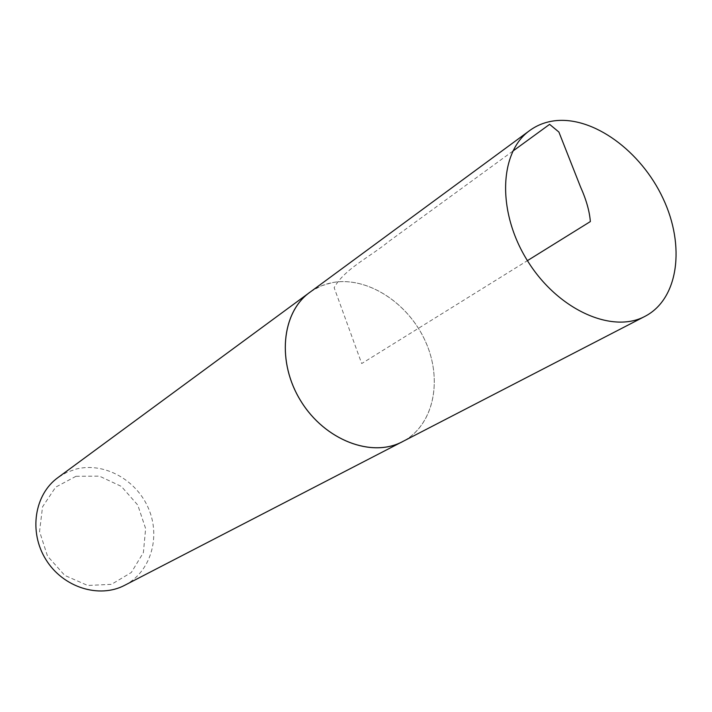 <?xml version="1.0" encoding="UTF-8"?>
<svg xmlns="http://www.w3.org/2000/svg" width="712" height="712" viewBox="0 0 712 712"><rect width="100%" height="100%" fill="white"/><g stroke="black" fill="none" stroke-linecap="round" stroke-linejoin="round"><path stroke-width="0.53" stroke-dasharray="3.56 2.67" d="M75.962 476.301L55.634 487.168L42.542 506.837L39.561 531.499L47.499 556.081L64.765 575.412L87.701 585.469L111.481 584.338L131.302 572.51L143.397 552.592L145.631 528.589L137.772 505.066L121.343 486.403L99.377 476.123L75.962 476.301M124.707 585.282C150.597 571.976 160.859 537.427 148.657 508.813C136.731 480.075 104.531 461.972 76.344 469.003L66.679 472.412L57.868 477.645M404.069 440.835C434.338 423.898 442.873 378.962 425.126 340.683C407.673 302.28 366.796 276.034 332.299 282.602L321.263 285.868L311.215 291.306M309.747 292.383C316.484 287.47 324.013 284.213 332.308 282.628C367.116 275.998 408.368 302.805 425.562 341.707C443.078 380.484 433.608 425.598 402.449 441.68M512.8 151.158L388.672 241.573C369.03 257.628 344.59 268.86 334.142 287.675L361.705 363.547L527.423 260.645"/><path stroke-width="1.07" d="M311.215 291.306L57.868 477.645C34.461 494.493 28.542 531.935 45.933 559.632C63.039 587.498 99.226 598.792 124.707 585.282L404.069 440.835M309.729 292.356C281.471 312.55 276.621 362.426 300.971 401.265C324.983 440.31 371.833 458.083 402.467 441.707M554.47 120.809C545.241 121.992 536.981 125.232 529.701 130.536C499.121 152.19 496.887 211.882 527.423 260.645C557.594 309.649 612.08 334.106 645.054 316.306C678.661 298.889 685.442 245.693 663.032 198.408C640.96 151.006 593.185 115.905 554.47 120.809M645.054 316.306L402.449 441.68C371.824 458.047 324.992 440.283 300.989 401.248C276.648 362.426 281.498 312.568 309.747 292.383L529.701 130.536M527.423 260.645L590.355 221.565C589.536 211.224 586.261 199.68 580.538 186.953L558.893 132.04L549.611 124.351L512.8 151.158"/></g></svg>
